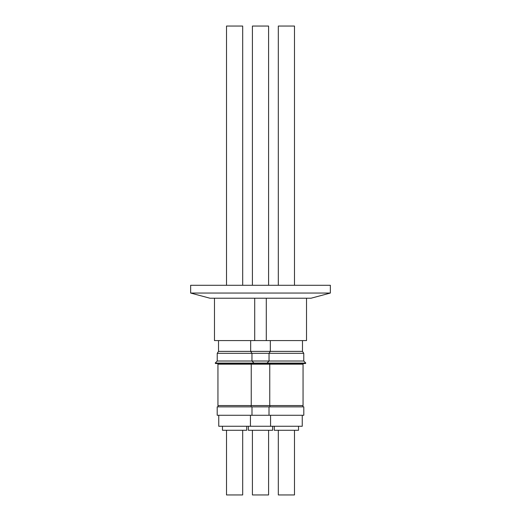 <?xml version="1.0" encoding="UTF-8"?>
<svg xmlns="http://www.w3.org/2000/svg" width="521" height="521" viewBox="0 0 521 521"><rect width="100%" height="100%" fill="white"/><g stroke="black" fill="none" stroke-linecap="round" stroke-linejoin="round"><path stroke-width="0.78" d="M242.682 285.287L242.682 26.05L226.511 26.05L226.511 285.287M268.582 285.287L268.582 26.05L252.418 26.05L252.418 285.287M294.489 285.287L294.489 26.05L278.318 26.05L278.318 285.287M311.037 298.22L209.963 298.22L190.647 293.049L330.353 293.049L311.037 298.22M330.353 293.049L330.353 285.287L190.647 285.287L190.647 293.049M269.911 405.566L269.911 406.862M302.896 405.566L302.896 406.862M303.059 405.566L269.754 405.566L269.754 364.172L303.059 364.172L303.059 405.566M302.896 364.172L302.896 363.547M269.911 364.172L269.911 363.547M215.193 363.091L215.655 363.547L305.345 363.547L305.807 363.091L215.193 363.091L217.231 361.014L303.769 361.014L305.807 363.091M303.769 353.323L302.48 351.382L218.52 351.382L217.231 353.323L303.769 353.323L303.769 361.014M278.937 406.862L217.198 406.862L217.198 415.27L303.802 415.27L303.802 406.862L278.937 406.862M302.252 415.27L302.252 426.263L218.748 426.263L218.748 415.27M274.28 426.263L274.28 430.274L298.533 430.274L298.533 426.263M294.489 430.274L294.489 494.95L278.318 494.95L278.318 430.274M214.483 298.22L214.483 340.584L306.517 340.584L306.517 298.22M269.754 405.566L217.941 405.566L217.941 364.172L269.754 364.172M248.374 426.263L248.374 430.274L272.626 430.274L272.626 426.263M268.582 430.274L268.582 494.95L252.418 494.95L252.418 430.274M218.104 405.566L218.104 406.862M251.089 405.566L251.089 406.862M251.246 405.566L251.246 364.172M251.089 364.172L251.089 363.547M218.104 364.172L218.104 363.547M222.467 426.263L222.467 430.274L246.72 430.274L246.72 426.263M242.682 430.274L242.682 494.95L226.511 494.95L226.511 430.274M302.48 351.382L302.48 340.584M269.005 406.862L269.005 415.27M270.562 415.27L270.562 426.263M266.29 340.584L266.29 298.22M253.538 363.547L254.001 363.091L251.962 361.014L251.962 353.323L250.666 351.382L250.666 340.584M254.71 340.584L254.71 298.22M250.438 415.27L250.438 426.263M251.995 406.862L251.995 415.27M218.52 351.382L218.52 340.584M217.231 361.014L217.231 353.323M267.462 363.547L266.999 363.091L269.038 361.014L269.038 353.323L270.334 351.382L270.334 340.584"/></g></svg>
